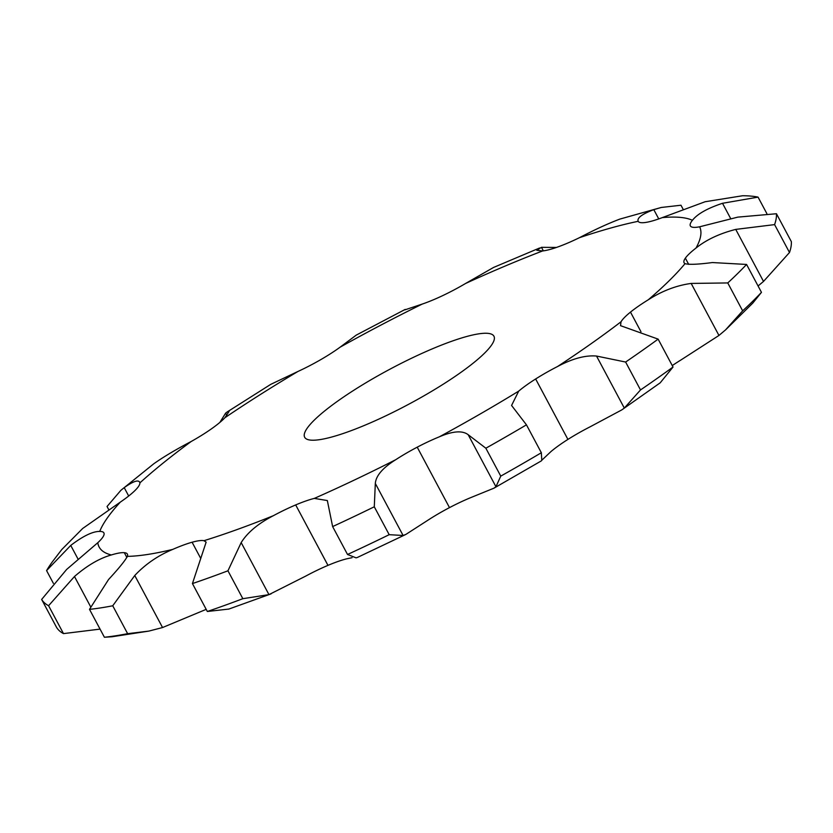 <?xml version="1.0" encoding="UTF-8"?>
<svg xmlns="http://www.w3.org/2000/svg" width="833" height="833" viewBox="0 0 833 833"><rect width="100%" height="100%" fill="white"/><g stroke="black" fill="none" stroke-linecap="round" stroke-linejoin="round"><path stroke-width="1.25" d="M228.867 609.058L207.334 611.484L192.433 583.579L206.136 542.137L203.95 540.7A53.635 9.944 -28.1 0 0 192.09 542.241L200.524 558.048L192.1 542.231A53.635 9.944 -28.1 0 0 172.754 549.395C157.947 555.569 145.286 564.274 134.759 575.509L112.736 605.778A415.709 77.063 -28.1 0 1 89.506 609.36L108.54 579.539C118.88 568.335 125.158 560.609 127.355 556.382A53.635 9.944 -28.1 0 0 127.376 554.101A53.635 9.944 -28.1 0 0 124.304 552.675A53.635 9.944 -28.1 0 0 111.341 554.955C99.439 558.329 87.153 565.513 74.481 576.509L48.585 605.716A415.709 77.063 -28.1 0 1 41.65 599.448L66.65 569.439L97.794 542.72A53.635 9.944 -28.1 0 0 104.073 534.411A53.635 9.944 -28.1 0 0 103.896 532.901A53.635 9.944 -28.1 0 0 99.721 531.423C92.744 531.35 83.081 536.025 70.743 545.428L46.575 570.595A415.709 77.063 -28.1 0 1 52.333 561.859L61.809 549.499L82.675 528.476L120.358 502.091A53.635 9.944 -28.1 0 0 134.894 490.616L134.904 490.606A53.635 9.944 -28.1 0 0 139.892 482.88C139.017 479.319 133.79 480.901 124.211 487.628L120.889 490.314L107.051 506.495L108.811 509.786M725.585 329.858L742.651 310.844A415.709 77.063 -28.1 0 0 761.466 292.341L752.793 303.097L725.585 329.858L718.952 335.46L680.561 360.22A53.635 9.944 -28.1 0 0 672.262 365.583M621.814 409.888L624.313 408.087L640.515 389.938A415.709 77.063 -28.1 0 0 673.033 367.02L660.215 382.816L621.814 409.888L589.785 426.985A53.635 9.944 -28.1 0 0 567.919 439.418L567.908 439.418A53.635 9.944 -28.1 0 0 550.967 451.569L542.085 459.962M541.211 460.961L493.99 488.159L471.645 497.249A53.635 9.944 -28.1 0 0 449.497 507.62L449.487 507.62A53.635 9.944 -28.1 0 0 427.985 520.167L405.879 534.411L403.099 535.484L389.188 534.682L374.288 506.787L375.319 483.452C375.954 475.747 382.753 467.834 395.706 459.722A53.635 9.944 -28.1 0 1 417.218 447.175L449.487 507.62L417.218 447.175A53.635 9.944 -28.1 0 1 439.376 436.804A340.27 63.079 -28.1 0 0 518.699 391.125A53.635 9.944 -28.1 0 1 535.64 378.973L535.65 378.973A53.635 9.944 -28.1 0 1 557.506 366.541A340.27 63.079 -28.1 0 0 621.033 321.757A53.635 9.944 -28.1 0 1 630.487 312.115L630.477 312.115A53.635 9.944 -28.1 0 1 648.282 299.776A340.27 63.079 -28.1 0 0 685.038 263.634A53.635 9.944 -28.1 0 1 684.08 262.728A53.635 9.944 -28.1 0 1 685.361 258.157L685.351 258.168A53.635 9.944 -28.1 0 1 696.013 248.047A340.27 63.079 -28.1 0 0 699.637 226.795A53.635 9.944 -28.1 0 1 690.776 226.43L690.776 226.43A53.635 9.944 -28.1 0 1 690.359 225.899A53.635 9.944 -28.1 0 1 692.431 220.287A340.27 63.079 -28.1 0 0 662.297 217.611A53.635 9.944 -28.1 0 1 645.794 222.421L645.794 222.421A53.635 9.944 -28.1 0 1 638.172 221.318A340.27 63.079 -28.1 0 0 610.808 228.013A340.27 63.079 -28.1 0 0 579.487 237.665A53.635 9.944 -28.1 0 1 558.183 246.828L558.183 246.828A53.635 9.944 -28.1 0 1 542.606 250.952A340.27 63.079 -28.1 0 0 465.522 283.501A53.635 9.944 -28.1 0 1 443.104 295.423L443.104 295.434A53.635 9.944 -28.1 0 1 422.258 304.066A340.27 63.079 -28.1 0 0 340.103 347.184A53.635 9.944 -28.1 0 1 320.455 359.814L320.455 359.814A53.635 9.944 -28.1 0 1 297.943 371.466A340.27 63.079 -28.1 0 0 224.931 417.708A53.635 9.944 -28.1 0 1 211.436 428.849L211.436 428.849A53.635 9.944 -28.1 0 1 191.163 441.511A340.27 63.079 -28.1 0 0 139.892 482.88L139.684 482.078M352.067 557.683L346.59 558.849A53.635 9.944 -28.1 0 0 327.973 565.368L295.694 504.933A53.635 9.944 -28.1 0 0 273.339 515.71C258.168 523.561 247.443 532.526 241.174 542.595L227.95 570.792A415.709 77.063 -28.1 0 1 192.433 583.579M207.334 611.484A415.709 77.063 -28.1 0 0 242.84 598.688L268.955 594.627L305.617 576.155A53.635 9.944 -28.1 0 1 327.963 565.378L327.973 565.368M206.188 609.34A53.635 9.944 -28.1 0 0 205.033 609.839L162.55 627.541L148.826 631.102L127.636 633.684L112.736 605.778M124.304 552.675L126.866 557.475L124.304 552.675M405.879 534.411L357.419 557.444L356.076 557.839L347.528 554.486L332.627 526.581L327.338 500.55L314.312 498.405A53.635 9.944 -28.1 0 0 295.694 504.923M467.105 367.853A107.28 19.888 151.9 0 1 367.655 424.049A107.28 19.888 151.9 0 1 304.67 437.263A107.28 19.888 151.9 0 1 389.938 369.196A107.28 19.888 151.9 0 1 493.938 336.209A107.28 19.888 151.9 0 1 467.105 367.853M683.185 209.364L680.977 205.23L661.246 207.469L619.898 219.079C607.913 223.608 594.45 229.804 579.487 237.665M556.444 247.443L541.46 247.328L536.796 250.285L542.606 250.952M661.246 207.469L653.801 209.635C642.045 214.102 636.839 217.996 638.172 221.318L638.13 221.255M539.597 247.995L493.542 267.455L465.522 283.501M766.86 213.612L758.051 197.119A415.709 77.063 -28.1 0 0 742.63 195.745L705.103 201.742L662.297 217.611M404.932 309.855L422.258 304.066M758.051 197.119L722.513 203.294C707.384 208.312 697.356 213.977 692.431 220.287M405.213 309.407L356.285 335.095L340.103 347.184M758.061 285.979L763.517 281.429L789.497 252.503L774.596 224.608A415.709 77.063 -28.1 0 0 776.45 213.737L737.83 217.121L699.637 226.795M219.87 422.414L225.639 413.116L227.232 411.919L270.756 384.357L297.943 371.466M789.497 252.503A415.709 77.063 -28.1 0 0 791.35 241.632L776.45 213.737M688.683 264.363L685.372 258.157L688.683 264.363M774.596 224.608L735.737 229.398C719.545 233.552 706.301 239.769 696.013 248.047M227.232 411.919L229.075 411.408L224.931 417.708M742.651 310.844L727.761 282.939A415.709 77.063 -28.1 0 0 746.566 264.446L712.402 262.551C697.804 264.446 688.683 264.8 685.038 263.634M120.889 490.314L153.834 463.731C163.612 456.838 176.055 449.435 191.163 441.511M640.983 331.753L630.498 312.115L640.973 331.753M727.761 282.939L691.171 283.428C676.427 285.459 662.131 290.915 648.282 299.776M640.515 389.938L625.625 362.043A415.709 77.063 -28.1 0 0 658.132 339.125L620.523 325.661L621.033 321.757M535.64 378.973L567.919 439.418L535.65 378.973M625.625 362.043L596.532 356.055C585.495 355.066 572.479 358.565 557.506 366.541M541.221 460.961L541.783 460.357L541.346 452.736L526.456 424.84L511.577 405.463L518.699 391.125M493.99 488.159L495.958 486.743L500.758 476.122A415.709 77.063 -28.1 0 0 541.346 452.736M100.054 629.113L63.485 633.611L48.585 605.716M41.65 599.448L56.55 627.353A415.709 77.063 -28.1 0 0 63.485 633.611M500.758 476.122L485.858 448.216L468.177 434.711C462.461 430.338 452.86 431.036 439.376 436.804M449.487 507.62L417.218 447.175M347.528 554.486A415.709 77.063 -28.1 0 0 389.188 534.682M148.826 631.102L111.966 636.766L104.406 637.255A415.709 77.063 -28.1 0 0 127.636 633.684M327.963 565.378L295.694 504.933M57.133 555.58L61.809 549.499M485.858 448.216A415.709 77.063 -28.1 0 0 526.456 424.84M332.627 526.581A415.709 77.063 -28.1 0 0 374.288 506.787M761.466 292.341L746.566 264.446M673.033 367.02L658.132 339.125M53.385 583.36L46.575 570.595M104.406 637.255L89.506 609.36M242.84 598.688L227.95 570.792M120.358 502.091A340.27 63.079 -28.1 0 0 99.721 531.423M97.794 542.72A340.27 63.079 -28.1 0 0 111.341 554.955M127.355 556.382A340.27 63.079 -28.1 0 0 172.754 549.395M203.95 540.7A340.27 63.079 -28.1 0 0 273.339 515.71M314.312 498.405A340.27 63.079 -28.1 0 0 395.706 459.722M162.55 627.541L134.759 575.509M543.345 250.868L541.46 247.328M658.747 218.902L653.801 209.635M730.78 218.777L722.513 203.294M763.517 281.429L735.737 229.398M226.888 415.469L225.639 413.116M718.952 335.46L691.171 283.428M128.688 496.01L124.211 487.628M624.313 408.087L596.532 356.055M78.146 559.287L70.743 545.428M495.958 486.743L468.177 434.711M90.662 606.82L74.481 576.509M403.099 535.484L375.319 483.452M268.955 594.627L241.174 542.595M271.11 593.846L228.575 609.162"/></g></svg>
